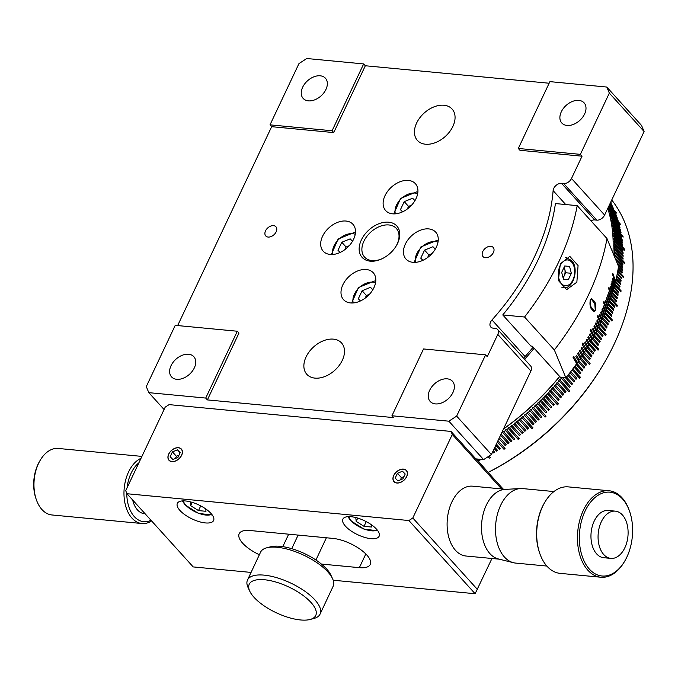 <?xml version="1.0" encoding="UTF-8"?>
<svg xmlns="http://www.w3.org/2000/svg" width="678" height="678" viewBox="0 0 678 678"><rect width="100%" height="100%" fill="white"/><g stroke="black" fill="none" stroke-linecap="round" stroke-linejoin="round"><path stroke-width="1.02" d="M485.397 257.716A6.848 4.619 -42.1 0 0 492.457 254.055A6.848 4.619 -42.1 0 0 493.177 247.419A6.848 4.619 -42.1 0 0 490.796 246.3A6.848 4.619 -42.1 0 0 483.728 249.97A6.848 4.619 -42.1 0 0 483.016 256.606A6.848 4.619 -42.1 0 0 485.397 257.716M268.141 237.063A6.848 4.619 -42.1 0 0 275.2 233.393A6.848 4.619 -42.1 0 0 275.912 226.757A6.848 4.619 -42.1 0 0 273.531 225.647A6.848 4.619 -42.1 0 0 266.471 229.308A6.848 4.619 -42.1 0 0 265.759 235.944A6.848 4.619 -42.1 0 0 268.141 237.063M425.53 144.219A23.391 15.764 -42.1 0 0 449.658 131.702A23.391 15.764 -42.1 0 0 452.09 109.039A23.391 15.764 -42.1 0 0 443.963 105.243A23.391 15.764 -42.1 0 0 419.843 117.76A23.391 15.764 -42.1 0 0 417.402 140.422A23.391 15.764 -42.1 0 0 425.53 144.219M314.973 378.121A23.391 15.764 -42.1 0 0 339.093 365.603A23.391 15.764 -42.1 0 0 341.526 342.941A23.391 15.764 -42.1 0 0 333.398 339.136A23.391 15.764 -42.1 0 0 309.278 351.662A23.391 15.764 -42.1 0 0 306.837 374.324A23.391 15.764 -42.1 0 0 314.973 378.121M388.68 222.189A23.391 15.764 137.9 0 1 396.198 245.953A23.391 15.764 137.9 0 1 382.045 258.759A23.391 15.764 137.9 0 1 370.256 261.174A23.391 15.764 137.9 0 1 361.357 239.961A23.391 15.764 137.9 0 1 388.68 222.189M395.969 246.326A21.382 14.416 -42.1 0 0 396.316 228.435A21.382 14.416 -42.1 0 0 388.884 224.96A21.382 14.416 -42.1 0 0 366.832 236.402A21.382 14.416 -42.1 0 0 364.603 257.123A21.382 14.416 -42.1 0 0 372.036 260.598A21.382 14.416 -42.1 0 0 382.434 258.572M353.602 239.224A20.043 13.518 137.9 0 1 338.754 253.055A20.043 13.518 137.9 0 1 323.22 251.191A20.043 13.518 137.9 0 1 322.567 236.266A20.043 13.518 137.9 0 1 337.415 222.435A20.043 13.518 137.9 0 1 352.95 224.299A20.043 13.518 137.9 0 1 353.602 239.224M392.63 213.833A20.043 13.518 137.9 0 1 385.663 210.578A20.043 13.518 137.9 0 1 387.748 191.154A20.043 13.518 137.9 0 1 408.419 180.424A20.043 13.518 137.9 0 1 415.394 183.679A20.043 13.518 137.9 0 1 413.3 203.103A20.043 13.518 137.9 0 1 392.63 213.833M405.334 244.139A20.043 13.518 137.9 0 1 420.182 230.308A20.043 13.518 137.9 0 1 435.717 232.164A20.043 13.518 137.9 0 1 436.369 247.089A20.043 13.518 137.9 0 1 421.521 260.92A20.043 13.518 137.9 0 1 405.986 259.064A20.043 13.518 137.9 0 1 405.334 244.139M447.243 378.841A15.035 10.136 137.9 0 1 452.472 381.29A15.035 10.136 137.9 0 1 450.904 395.859A15.035 10.136 137.9 0 1 435.395 403.902A15.035 10.136 137.9 0 1 430.174 401.461A15.035 10.136 137.9 0 1 431.733 386.892A15.035 10.136 137.9 0 1 447.243 378.841M188.603 354.247A15.035 10.136 137.9 0 1 193.823 356.696A15.035 10.136 137.9 0 1 192.264 371.264A15.035 10.136 137.9 0 1 176.755 379.307A15.035 10.136 137.9 0 1 171.526 376.866A15.035 10.136 137.9 0 1 173.093 362.298A15.035 10.136 137.9 0 1 188.603 354.247M320.228 75.8A15.035 10.136 137.9 0 1 325.448 78.241A15.035 10.136 137.9 0 1 323.881 92.81A15.035 10.136 137.9 0 1 308.38 100.861A15.035 10.136 137.9 0 1 303.151 98.412A15.035 10.136 137.9 0 1 304.719 83.843A15.035 10.136 137.9 0 1 320.228 75.8M578.868 100.395A15.035 10.136 137.9 0 1 584.089 102.836A15.035 10.136 137.9 0 1 582.529 117.404A15.035 10.136 137.9 0 1 567.02 125.455A15.035 10.136 137.9 0 1 561.791 123.006A15.035 10.136 137.9 0 1 563.359 108.438A15.035 10.136 137.9 0 1 578.868 100.395M366.306 269.522A20.043 13.518 137.9 0 1 373.273 272.785A20.043 13.518 137.9 0 1 371.18 292.21A20.043 13.518 137.9 0 1 350.509 302.939A20.043 13.518 137.9 0 1 343.543 299.684A20.043 13.518 137.9 0 1 345.627 280.26A20.043 13.518 137.9 0 1 366.306 269.522M580.376 154.364L518.306 148.465L549.892 81.631L606.802 87.047L641.558 125.472L644.1 131.532L609.336 93.106L580.376 154.364L582.038 156.194L519.958 150.296L518.306 148.465M609.336 93.106L606.802 87.047M549.138 83.233L365.332 65.758L363.671 63.927L306.77 58.511L298.964 63.588L270.005 124.854L271.666 126.684L177.653 325.567M391.943 415.775L423.538 348.95L485.609 354.848L456.65 416.114L491.414 454.54L483.609 459.616L448.853 421.191L391.943 415.775L393.604 417.606L207.383 399.901L205.722 398.071L148.821 392.655L164.084 409.52M497.796 334.407A6.678 4.509 -42.1 0 0 497.576 329.432L530.688 366.027A6.678 4.509 137.9 0 1 530.899 371.002L497.796 334.407L487.27 356.679L485.609 354.848M448.853 421.191L456.65 416.114M207.383 399.901L238.97 333.067L237.317 331.237L175.238 325.338L146.287 386.596L148.821 392.655M483.609 459.616L475.854 458.879M237.317 331.237L205.722 398.071M365.332 65.758L333.737 132.583L332.084 130.752L270.005 124.854M333.737 132.583L271.666 126.684M363.671 63.927L332.084 130.752M644.1 131.532L604.615 215.07A6.678 4.509 137.9 0 1 596.81 220.147L563.698 183.552A6.678 4.509 -42.1 0 0 571.503 178.475L582.038 156.194M563.698 183.552L561.545 183.34L594.648 219.943L596.81 220.147M594.648 219.943A6.678 4.509 -42.1 0 0 590.928 220.808M565.723 204.544L553.121 190.611A6.678 4.509 137.9 0 1 561.545 183.34M553.121 190.611A200.459 135.151 137.9 0 1 491.982 319.957L525.086 356.56A200.459 135.151 -42.1 0 0 533.154 347.153M525.086 356.56A6.678 4.509 -42.1 0 0 523.797 358.408M497.576 329.432A6.678 4.509 -42.1 0 0 495.254 328.347L493.101 328.135A6.678 4.509 137.9 0 1 490.779 327.05A6.678 4.509 137.9 0 1 491.982 319.957M530.899 371.002L491.414 454.54M595.36 333.245L598.072 336.246A11.026 7.433 137.9 0 1 598.657 337.034M599.42 341.161A11.026 7.433 137.9 0 1 599.225 342.221M598.513 344.28A11.026 7.433 137.9 0 1 598.437 344.449A11.026 7.433 137.9 0 1 597.937 345.399M488.457 472.227A200.459 135.151 -42.1 0 0 602.378 366.112L601.64 367.332A197.12 132.896 137.9 0 1 488.491 472.261M602.378 366.112A200.459 135.151 -42.1 0 0 614.107 344.271A200.459 135.151 -42.1 0 0 611.742 199.976M598.377 327.728L605.564 335.678A200.459 135.151 -42.1 0 0 605.835 335.118A200.459 135.151 -42.1 0 0 606.09 334.559L598.75 326.966M597.479 329.5L603.047 335.644A200.459 135.151 137.9 0 1 602.505 336.763L596.877 330.542M596.004 332.364L601.606 338.559A200.459 135.151 137.9 0 1 601.047 339.67L595.208 333.22M594.47 335.22L600.123 341.458A200.459 135.151 137.9 0 1 599.538 342.568L593.487 335.873M592.903 338.076L598.589 344.356A200.459 135.151 137.9 0 1 597.988 345.458L591.699 338.508M591.292 340.924L598.666 349.077A200.459 135.151 -42.1 0 1 598.047 350.179L589.852 341.119M589.631 343.763L595.386 350.128A200.459 135.151 137.9 0 1 594.75 351.221L588.182 343.958M587.928 346.594L593.716 352.992A200.459 135.151 137.9 0 1 593.072 354.086L586.843 347.204M584.707 348.992L586.19 349.416L592.004 355.857A200.459 135.151 137.9 0 1 591.343 356.942L585.495 350.484A208.816 140.787 137.9 0 1 584.504 352.077L581.936 347.331A212.256 143.109 137.9 0 1 581.241 348.416L583.809 353.162A208.816 140.787 137.9 0 1 582.783 354.73L580.19 350.026A212.256 143.109 137.9 0 1 579.478 351.102L582.071 355.797A208.816 140.787 137.9 0 1 581.029 357.365L578.402 352.704A212.256 143.109 137.9 0 1 577.673 353.772L580.309 358.433A208.816 140.787 137.9 0 1 579.241 359.984L576.58 355.374A212.256 143.109 137.9 0 1 575.842 356.433L578.504 361.052A208.816 140.787 137.9 0 1 577.419 362.594L573.825 356.501A213.409 143.88 137.9 0 1 573.08 357.56L576.664 363.654A208.816 140.787 137.9 0 1 565.884 377.807L554.35 349.95L524.552 317.016L502.762 314.939L530.899 346.051L532.272 346.178L560.418 377.29L565.884 377.807M584.165 351.967L590.25 358.704A200.459 135.151 137.9 0 1 589.572 359.789L583.707 353.314M582.08 354.492L590.106 363.366A200.459 135.151 -42.1 0 1 589.411 364.45L581.868 356.111M579.927 356.967L586.614 364.357A200.459 135.151 137.9 0 1 585.894 365.434L579.987 358.899M577.707 359.408L584.733 367.171A200.459 135.151 137.9 0 1 583.995 368.239L578.063 361.679M576.063 362.51L582.809 369.959A200.459 135.151 137.9 0 1 582.063 371.027L576.105 364.442M574.868 366.137L580.843 372.739A200.459 135.151 137.9 0 1 580.08 373.798L574.096 367.188M572.842 368.883L580.487 377.332A200.459 135.151 -42.1 0 1 579.715 378.383L572.062 369.917M570.783 371.603L576.792 378.248A200.459 135.151 137.9 0 1 576.003 379.29L569.978 372.637M568.681 374.307L574.707 380.977A200.459 135.151 137.9 0 1 573.902 382.011L567.867 375.341M566.537 376.993L572.588 383.68A200.459 135.151 137.9 0 1 571.766 384.706L565.486 377.773M562.384 377.476L570.427 386.367A200.459 135.151 137.9 0 1 569.588 387.392L561.316 378.239A200.459 135.151 137.9 0 1 559.952 379.883L569.884 390.867A200.459 135.151 -42.1 0 1 569.037 391.876L559.104 380.9A200.459 135.151 137.9 0 1 557.723 382.528L565.994 391.681A200.459 135.151 137.9 0 1 565.138 392.681L556.858 383.536A200.459 135.151 137.9 0 1 555.452 385.155L563.732 394.299A200.459 135.151 137.9 0 1 562.85 395.299L554.579 386.146A200.459 135.151 137.9 0 1 553.146 387.757L561.426 396.901A200.459 135.151 137.9 0 1 560.537 397.893L552.256 388.74A200.459 135.151 137.9 0 1 550.807 390.333L559.087 399.478A200.459 135.151 137.9 0 1 558.189 400.452L549.909 391.308A200.459 135.151 137.9 0 1 548.443 392.884L558.375 403.859A200.459 135.151 -42.1 0 1 557.46 404.825L547.527 393.85A200.459 135.151 137.9 0 1 546.036 395.41L554.316 404.554A200.459 135.151 137.9 0 1 553.384 405.512L545.112 396.367A200.459 135.151 137.9 0 1 543.603 397.91L551.875 407.054A200.459 135.151 137.9 0 1 550.934 408.003L542.663 398.85A200.459 135.151 137.9 0 1 541.129 400.376L549.409 409.529A200.459 135.151 137.9 0 1 548.46 410.47L540.18 401.317A200.459 135.151 137.9 0 1 538.637 402.825L546.909 411.97A200.459 135.151 137.9 0 1 545.951 412.902L537.671 403.749A200.459 135.151 137.9 0 1 536.103 405.241L546.036 416.216A200.459 135.151 -42.1 0 1 545.07 417.131L535.137 406.156A200.459 135.151 137.9 0 1 533.552 407.631L541.824 416.775A200.459 135.151 137.9 0 1 540.841 417.682L532.569 408.529A200.459 135.151 137.9 0 1 530.967 409.987L539.239 419.131A200.459 135.151 137.9 0 1 538.247 420.029L529.967 410.876A200.459 135.151 137.9 0 1 528.348 412.309L536.629 421.462A200.459 135.151 137.9 0 1 535.628 422.343L527.348 413.19A200.459 135.151 137.9 0 1 525.713 414.605L533.993 423.758A200.459 135.151 137.9 0 1 532.976 424.623L524.696 415.478A200.459 135.151 137.9 0 1 523.052 416.868L532.984 427.852A200.459 135.151 -42.1 0 1 531.959 428.708L522.026 417.724A200.459 135.151 137.9 0 1 520.357 419.106L528.637 428.25A200.459 135.151 137.9 0 1 527.603 429.098L519.323 419.945A200.459 135.151 137.9 0 1 517.645 421.301L525.916 430.445A200.459 135.151 137.9 0 1 524.874 431.276L516.602 422.131A200.459 135.151 137.9 0 1 514.907 423.462L523.179 432.615A200.459 135.151 137.9 0 1 522.128 433.428L513.856 424.275A200.459 135.151 137.9 0 1 512.144 425.589L520.424 434.742A200.459 135.151 137.9 0 1 519.365 435.547L511.085 426.394A200.459 135.151 137.9 0 1 509.364 427.682L519.297 438.666A200.459 135.151 -42.1 0 1 518.229 439.454L508.297 428.471A200.459 135.151 137.9 0 1 506.559 429.742L514.839 438.886A200.459 135.151 137.9 0 1 513.763 439.666L505.483 430.513A200.459 135.151 137.9 0 1 503.737 431.759L512.017 440.912A200.459 135.151 137.9 0 1 510.932 441.675L502.652 432.522A200.459 135.151 137.9 0 1 501.415 433.386M501.127 433.996L509.17 442.895A200.459 135.151 137.9 0 1 508.076 443.641L500.517 435.284M499.542 437.352L506.313 444.836A200.459 135.151 137.9 0 1 505.212 445.573L498.932 438.632M497.957 440.692L505.085 448.573A200.459 135.151 -42.1 0 1 503.983 449.294L497.355 441.971M496.389 444.022L500.534 448.616A200.459 135.151 137.9 0 1 499.423 449.319L495.788 445.293M494.821 447.336L497.627 450.438A200.459 135.151 137.9 0 1 496.508 451.124L494.22 448.599M493.262 450.633L494.703 452.226A200.459 135.151 137.9 0 1 493.576 452.904L492.669 451.895M489.126 456.031L490.465 457.514A200.459 135.151 -42.1 0 1 489.33 458.15L488.05 456.726M478.609 459.142L479.88 460.548A200.459 135.151 137.9 0 1 478.736 461.142L476.77 458.964M609.98 203.705L611.183 205.036L610.09 203.476M609.675 204.366L611.92 206.536M608.581 206.671L615.005 213.638M608.683 208.138L615.904 216.036M609.488 210.468L616.743 218.46M608.378 207.095A200.459 135.151 137.9 0 1 608.734 208.112L617.005 217.257A200.459 135.151 137.9 0 1 617.311 218.155L608.802 209.146M609.03 209.002A200.459 135.151 137.9 0 1 609.505 210.46L617.777 219.613A200.459 135.151 137.9 0 1 618.065 220.511L609.573 211.485M609.785 211.367A200.459 135.151 137.9 0 1 610.225 212.841L609.658 213.155L609.92 214.078L610.488 213.756A200.459 135.151 137.9 0 1 610.895 215.248L610.327 215.562L610.573 216.485L611.132 216.172A200.459 135.151 137.9 0 1 611.514 217.68L619.785 226.833A200.459 135.151 137.9 0 1 620.006 227.774L611.734 218.621L611.166 218.926L610.946 217.985L611.59 218.697M611.734 218.621A200.459 135.151 137.9 0 1 612.073 220.147L620.353 229.3A200.459 135.151 137.9 0 1 620.556 230.249L612.276 221.096L611.709 221.392L611.505 220.443L612.158 221.164M612.276 221.096A200.459 135.151 137.9 0 1 612.59 222.638L620.87 231.791A200.459 135.151 137.9 0 1 621.048 232.749L612.768 223.596L612.2 223.884L612.014 222.926L612.666 223.647M612.768 223.596A200.459 135.151 137.9 0 1 613.048 225.164L622.98 236.139A200.459 135.151 -42.1 0 1 623.141 237.105L613.209 226.13L612.641 226.41L612.48 225.435L613.132 226.164M613.539 233.122L614.115 232.868L622.396 242.012A200.459 135.151 137.9 0 1 622.497 243.012L614.217 233.859L613.641 234.113L613.539 233.122L614.217 233.868A200.459 135.151 137.9 0 1 614.37 235.486L622.641 244.631L622.065 244.877L613.785 235.724L613.87 236.732L614.446 236.486A200.459 135.151 137.9 0 1 614.565 238.122L624.497 249.097A200.459 135.151 -42.1 0 1 624.557 250.114L614.624 239.139L614.048 239.368L613.988 238.359L623.921 249.411M614.624 239.139A200.459 135.151 137.9 0 1 614.709 240.783L614.132 241.012L614.166 242.029L614.751 241.8A200.459 135.151 137.9 0 1 614.802 243.461L623.074 252.614A200.459 135.151 137.9 0 1 623.099 253.64L614.819 244.495L614.243 244.707L614.217 243.682L622.497 252.979M616.116 279.056L619.929 283.836M613.59 286.828L618.234 291.964L618.107 292.506M610.242 298.125L616.802 305.371L616.616 305.998M608.437 303.998L613.293 309.363L613.073 310.016M606.412 309.854L611.242 315.194L610.988 315.88M600.14 324.118L605.259 329.771L604.92 330.533M591.131 341.195L598.174 348.975L597.708 349.806M576.376 363.179L582.36 369.79L581.741 370.671M572.724 369.035L580.063 377.137L579.402 378.036M556.858 383.536L556.469 383.29L557.333 382.282L565.613 391.435L564.825 392.342M552.256 388.74L551.884 388.477L552.773 387.494L561.053 396.638L560.231 397.554M549.909 391.308L549.544 391.036L550.443 390.062L558.723 399.206L557.884 400.122M542.663 398.85L542.324 398.562L543.256 397.613L551.536 406.758L550.638 407.673M540.18 401.317L539.849 401.012L540.798 400.071L549.078 409.224L548.155 410.131M535.137 406.156L534.815 405.834L535.79 404.919L545.722 415.902L544.765 416.8M532.569 408.529L532.255 408.207L533.247 407.3L541.519 416.453L540.544 417.351M530.967 409.987L530.671 409.648L529.671 410.546L537.951 419.69L538.942 418.801M523.052 416.868L522.772 416.512L521.755 417.368L531.679 428.343L532.679 427.513M520.357 419.106L520.094 418.733L519.06 419.58L527.34 428.725L528.332 427.92M517.645 421.301L517.39 420.928L516.348 421.758L524.619 430.903L525.62 430.115M509.364 427.682L509.136 427.293L508.068 428.081L518 439.056L518.992 438.327M506.559 429.742L506.339 429.335L505.263 430.115L513.543 439.268L514.534 438.556M503.737 431.759L503.525 431.352L502.449 432.115L510.72 441.259L511.704 440.573M500.576 435.157L507.881 443.226L508.864 442.556M495.864 445.132L499.254 448.878L500.228 448.268M494.304 448.429L496.347 450.692L497.313 450.099M492.753 451.709L493.431 452.455L494.389 451.879M611.336 296.286L616.234 301.693A200.459 135.151 137.9 0 0 616.556 300.583L611.48 294.972M611.912 292.354L616.794 297.744L616.633 298.328M612.429 292.235L617.353 297.676L616.794 297.744M617.353 297.676A200.459 135.151 137.9 0 1 617.056 298.786L612.234 293.464M615.2 282.107L619.819 287.218A200.459 135.151 137.9 0 0 620.039 286.116L615.607 281.217M617.268 273.632L620.879 278.107M617.395 272.997L621.514 277.548L620.938 277.683M617.777 270.946L622.929 277.09M622.98 276.692L623.557 276.548L617.895 270.293M617.836 264.725L621.904 269.598M617.226 263.259L622.506 269.098L621.929 269.259M622.506 269.098A200.459 135.151 137.9 0 1 622.412 270.166L618.124 265.429M615.531 259.157L622.133 266.793M614.921 257.665L622.735 266.301L622.158 266.479M614.751 251.623L614.175 251.818L614.132 252.869L614.717 252.674L624.65 263.657A200.459 135.151 -42.1 0 0 624.684 262.606L614.751 251.623A200.459 135.151 137.9 0 0 614.802 249.928L623.082 259.081A200.459 135.151 137.9 0 0 623.099 258.038L622.514 258.454M614.802 249.928L614.226 250.131L614.243 249.089L622.523 258.233M614.243 249.089L614.819 248.885L623.099 258.038M614.819 244.495A200.459 135.151 137.9 0 1 614.836 246.165L623.116 255.318A200.459 135.151 137.9 0 1 623.116 256.352L614.836 247.199L614.26 247.411L614.26 246.377L622.531 255.708M623.116 255.318L622.531 255.521M622.641 244.631A200.459 135.151 137.9 0 1 622.726 245.639L614.446 236.486M622.396 242.012L621.819 242.266M610.819 201.934L611.124 202.264A200.459 135.151 -42.1 0 0 610.87 201.824M545.112 396.367L544.765 396.079L545.688 395.121L553.96 404.266L553.087 405.181M548.443 392.884L547.171 393.571L547.527 393.85M557.155 404.495L558.375 403.859M555.452 385.155L554.197 385.892L554.579 386.146M559.104 380.9L558.706 380.663L559.562 379.646L569.486 390.63L568.732 391.537M566.444 377.121L572.173 383.46L571.452 384.367M568.571 374.442L574.291 380.765L573.588 381.663M574.749 366.306L580.843 372.739M577.809 359.857L584.733 367.171M581.605 354.331L590.106 363.366M592.004 355.857L591.013 356.577M585.699 349.272L591.53 355.73M589.479 344.026L595.386 350.128M594.309 335.517L600.123 341.458M598.92 326.635L606.09 334.559M601.149 321.991L606.59 328.008A200.459 135.151 137.9 0 0 607.081 326.889L601.657 320.897M604.047 315.55L608.997 321.033L608.708 321.745M604.039 314.973L608.997 321.033M605.251 312.702L611.802 319.94L611.531 320.643M604.962 313.389L611.903 321.058A200.459 135.151 -42.1 0 0 612.344 319.94L611.802 319.94M609.403 301.964L614.438 307.532A200.459 135.151 137.9 0 0 614.802 306.414L609.403 300.456M610.395 202.832L611.31 203.841A200.459 135.151 137.9 0 1 611.726 204.663L610.285 203.069M610.098 203.468L612.387 205.993A200.459 135.151 137.9 0 1 612.785 206.824L609.98 203.722M609.768 204.154L613.412 208.18A200.459 135.151 137.9 0 1 613.785 209.027L609.641 204.434M609.412 204.909L616.039 212.231A200.459 135.151 -42.1 0 1 616.404 213.087L609.276 205.214M609.03 205.714L615.31 212.655A200.459 135.151 137.9 0 1 615.649 213.528L608.878 206.044M608.624 206.587L616.183 214.943A200.459 135.151 137.9 0 1 616.505 215.824L608.463 206.934M610.225 212.841L620.158 223.816A200.459 135.151 -42.1 0 1 620.421 224.732L610.488 213.756M610.895 215.248L619.167 224.393A200.459 135.151 137.9 0 1 619.412 225.325L611.132 216.172M613.209 226.13A200.459 135.151 137.9 0 1 613.454 227.706L621.734 236.851A200.459 135.151 137.9 0 1 621.879 237.834L613.598 228.681A200.459 135.151 137.9 0 1 613.81 230.274L622.09 239.419A200.459 135.151 137.9 0 1 622.209 240.41L613.937 231.257A200.459 135.151 137.9 0 1 614.115 232.868M614.709 240.783L622.989 249.928A200.459 135.151 137.9 0 1 623.023 250.953L614.751 241.8M614.836 247.199A200.459 135.151 137.9 0 1 614.819 248.885M614.717 252.674A200.459 135.151 137.9 0 1 614.632 254.386L622.913 263.53A200.459 135.151 137.9 0 1 622.853 264.589L614.573 255.436A200.459 135.151 137.9 0 1 614.497 256.64M622.735 266.301A200.459 135.151 137.9 0 1 622.658 267.369L615.793 259.784M618.344 267.607L622.226 271.895A200.459 135.151 137.9 0 1 622.107 272.971L618.183 268.632M617.709 271.319L623.413 277.624A200.459 135.151 -42.1 0 0 623.557 276.548M621.514 277.548A200.459 135.151 137.9 0 1 621.353 278.633L617.192 274.031M616.844 275.717L621.073 280.395A200.459 135.151 137.9 0 1 620.895 281.489L616.624 276.76M616.251 278.463L620.582 283.251A200.459 135.151 137.9 0 1 620.387 284.345L616.014 279.514M614.921 283.989L621.099 290.828A200.459 135.151 -42.1 0 1 620.862 291.93L614.548 284.946M613.514 286.836L614.183 286.76L618.802 291.879A200.459 135.151 137.9 0 1 618.539 292.989L613.861 287.811M613.327 289.498L618.107 294.777A200.459 135.151 137.9 0 1 617.819 295.879L613.082 290.642M610.471 297.718L617.353 305.329A200.459 135.151 -42.1 0 1 617.014 306.439L610.395 299.117M608.285 303.193L613.844 309.338A200.459 135.151 137.9 0 1 613.463 310.456L608.361 304.812M607.107 305.922L612.844 312.261A200.459 135.151 137.9 0 1 612.446 313.38L607.276 307.668M606.073 308.871L611.785 315.185A200.459 135.151 137.9 0 1 611.37 316.304L606.14 310.524M605.073 311.905L612.344 319.94M609.53 321.041A200.459 135.151 137.9 0 1 609.081 322.16L603.742 316.253M602.471 316.829L603.462 316.897L601.2 311.566A212.256 143.109 137.9 0 1 600.708 312.685L602.962 318.007L608.336 323.965A200.459 135.151 137.9 0 1 607.861 325.084L602.471 319.126M600.31 323.762L605.785 329.813A200.459 135.151 137.9 0 1 605.276 330.932L599.784 324.864M594.453 349.526A11.026 7.433 137.9 0 1 593.742 350.094M592.08 351.187A11.026 7.433 137.9 0 1 590.962 351.763M584.843 352.73A11.026 7.433 137.9 0 1 583.3 352.213M512.144 425.589L511.907 425.199L511.085 426.394M514.907 423.462L514.661 423.08L513.856 424.275M525.713 414.605L525.433 414.258L524.416 415.122L524.696 415.478M528.348 412.309L528.06 411.97L527.06 412.851L527.348 413.19M538.637 402.825L538.307 402.512L537.349 403.435L537.671 403.749M561.426 377.383L560.909 378.01L561.316 378.239M614.065 255.598L614.573 255.436M614.005 255.453L614.632 254.386M614.26 246.377L614.836 246.165M614.217 243.682L614.802 243.461M613.988 238.359L614.565 238.122M613.785 235.724L614.37 235.486M613.81 230.274L613.234 230.537L613.361 231.52L613.937 231.257M613.454 227.706L612.887 227.978L613.022 228.952L613.598 228.681M612.48 225.435L613.048 225.164M612.014 222.926L612.59 222.638M611.505 220.443L612.073 220.147M610.946 217.985L611.514 217.68M608.946 210.79L609.505 210.46M608.174 208.451L608.734 208.112M559.706 376.502A198.459 133.803 137.9 0 1 503.44 429.098M503.534 428.894A200.459 135.151 -42.1 0 0 559.638 376.434M612.954 252.928A200.459 135.151 -42.1 0 0 607.768 208.383M534.145 348.255A200.459 135.151 137.9 0 1 524.602 359.298M321.38 564.054L359.348 567.664A26.73 10.356 -154.7 0 0 370.273 564.452A26.73 10.356 -154.7 0 0 366.798 554.994A26.73 10.356 -154.7 0 0 332.864 538.391L250.097 530.518A26.73 10.356 -154.7 0 0 239.173 533.73A26.73 10.356 -154.7 0 0 259.369 554.731M396.901 483.024A8.356 5.627 -42.1 0 0 405.52 478.549A8.356 5.627 -42.1 0 0 406.385 470.456A8.356 5.627 -42.1 0 0 403.486 469.1A8.356 5.627 -42.1 0 0 394.867 473.566A8.356 5.627 -42.1 0 0 394.003 481.66A8.356 5.627 -42.1 0 0 396.901 483.024M171.881 461.625A8.356 5.627 -42.1 0 0 180.501 457.15A8.356 5.627 -42.1 0 0 181.373 449.056A8.356 5.627 -42.1 0 0 178.467 447.7A8.356 5.627 -42.1 0 0 169.856 452.175A8.356 5.627 -42.1 0 0 168.983 460.269A8.356 5.627 -42.1 0 0 171.881 461.625M370.934 538.663A20.043 7.772 -154.7 0 0 379.121 536.256A20.043 7.772 -154.7 0 0 371.273 524.662A20.043 7.772 -154.7 0 0 351.068 516.704A20.043 7.772 -154.7 0 0 342.882 519.119A20.043 7.772 -154.7 0 0 350.729 530.713A20.043 7.772 -154.7 0 0 370.934 538.663M205.4 522.924A20.043 7.772 -154.7 0 0 213.595 520.509A20.043 7.772 -154.7 0 0 205.739 508.924A20.043 7.772 -154.7 0 0 185.535 500.966A20.043 7.772 -154.7 0 0 177.348 503.381A20.043 7.772 -154.7 0 0 185.196 514.966A20.043 7.772 -154.7 0 0 205.4 522.924M476.431 458.93L489.474 473.93M501.567 488.923L452.294 434.462L451.023 431.428L169.102 404.622L165.195 407.156L125.71 490.694L126.981 493.728L193.196 566.918L251.063 572.418M451.023 431.428L503.178 489.075M333.186 580.232L475.117 593.725L491.957 558.486M475.117 593.725L408.902 520.535L412.809 517.992L477.363 589.36M452.294 434.462L412.809 517.992M126.981 493.728L408.902 520.535M546.841 566.054L515.644 563.087A37.417 23.527 -84.6 0 1 513.441 562.715A37.417 23.527 -84.6 0 1 495.584 526.009A37.417 23.527 -84.6 0 1 517.45 489.024A37.417 23.527 -84.6 0 1 520.492 488.541A37.417 23.527 -84.6 0 1 522.721 488.592L553.926 491.558M513.441 562.715L498.322 558.935A35.078 22.052 -84.6 0 1 481.583 524.526A35.078 22.052 -84.6 0 1 502.084 489.847A35.078 22.052 -84.6 0 1 504.932 489.406L520.492 488.541M499.347 559.189L465.981 556.019A35.078 22.052 -84.6 0 1 447.116 522.916A35.078 22.052 -84.6 0 1 467.676 486.575A35.078 22.052 -84.6 0 1 472.625 486.177L505.983 489.346M539.79 553.477L539.502 552.655A42.095 26.467 -84.6 0 1 544.197 503.33L544.629 502.584A43.434 27.306 95.4 0 0 539.79 553.477A43.434 27.306 95.4 0 0 560.07 573.359L600.827 577.232A43.434 27.306 -84.6 0 1 577.47 536.247A43.434 27.306 -84.6 0 1 602.928 491.262A43.434 27.306 -84.6 0 1 609.047 490.753A43.434 27.306 -84.6 0 1 629.337 510.636L629.625 511.458A42.095 26.467 95.4 0 0 604.022 492.669A42.095 26.467 95.4 0 0 579.402 540.934A42.095 26.467 95.4 0 0 607.929 575.512A42.095 26.467 95.4 0 0 624.93 560.782A42.095 26.467 95.4 0 0 629.625 511.458M609.047 490.753L568.291 486.88A43.434 27.306 95.4 0 0 562.172 487.38A43.434 27.306 95.4 0 0 544.629 502.584M624.93 560.782L624.497 561.528A43.434 27.306 -84.6 0 1 606.954 576.732A43.434 27.306 -84.6 0 1 600.827 577.232M610.836 558.392L603.725 557.714A23.73 14.924 -84.6 0 1 590.962 535.323A23.73 14.924 -84.6 0 1 604.878 510.737A23.73 14.924 -84.6 0 1 608.217 510.466L615.327 511.144A23.73 14.924 -84.6 0 1 628.099 533.535A23.73 14.924 -84.6 0 1 614.183 558.121A23.73 14.924 -84.6 0 1 610.836 558.392A23.73 14.924 -84.6 0 1 598.072 536.001A23.73 14.924 -84.6 0 1 611.988 511.415A23.73 14.924 -84.6 0 1 615.327 511.144M266.785 547.79L270.598 546.79A36.748 14.323 25.1 0 1 288.031 547.68A36.748 14.323 25.1 0 1 330.889 575.097L332.551 578.665A40.095 15.619 -154.9 0 0 285.802 548.756A40.095 15.619 -154.9 0 0 266.785 547.79A40.095 15.619 -154.9 0 0 260.572 552.172L247.495 580.029A40.095 15.619 25.1 0 1 272.726 576.614A40.095 15.619 25.1 0 1 320.075 614.099A40.095 15.619 25.1 0 1 313.863 618.489L310.049 619.489A36.748 14.323 -154.9 0 0 309.829 601.233A36.748 14.323 -154.9 0 0 272.336 581.097A36.748 14.323 -154.9 0 0 249.758 591.182A36.748 14.323 -154.9 0 0 292.616 618.599A36.748 14.323 -154.9 0 0 310.049 619.489M320.075 614.099L333.152 586.25A40.095 15.619 -154.9 0 0 332.551 578.665M249.758 591.182L248.097 587.606A40.095 15.619 25.1 0 1 247.495 580.029M141.922 456.404L58.274 448.455A33.408 21.001 95.4 0 0 52.825 449.048A33.408 21.001 95.4 0 0 40.061 460.531A33.408 21.001 95.4 0 0 36.341 499.678A33.408 21.001 95.4 0 0 51.943 514.966L141.956 523.526A33.408 21.001 -84.6 0 1 123.972 494.016A33.408 21.001 -84.6 0 1 141.024 458.294M151.601 520.933A33.408 21.001 -84.6 0 1 147.397 522.933A33.408 21.001 -84.6 0 1 141.956 523.526M126.786 493.262A31.408 19.747 95.4 0 0 148.813 521.119A31.408 19.747 95.4 0 0 150.982 520.255M36.341 499.678L35.917 498.449A31.408 19.747 -84.6 0 1 39.417 461.65L40.061 460.531M138.888 462.82A31.408 19.747 95.4 0 0 127.091 487.779M132.685 500.025A23.391 14.704 95.4 0 0 145.084 513.738L144.456 513.695M590.597 300.346C590.165 303.88 590.521 306.439 591.665 308.049L594.157 310.71L595.25 309.888L594.792 303.829L591.648 299.532L590.114 300.303M590.97 307.981L591.665 308.049M576.859 282.192L566.647 289.642L558.384 280.48L560.308 263.895L569.808 256.377L578.071 265.53L576.859 282.192M614.954 281.412L615.582 281.319L612.844 273.437A213.409 143.88 137.9 0 1 612.573 274.539L615.31 282.429A208.816 140.787 137.9 0 1 614.904 284.04L612.836 278.166A212.256 143.109 137.9 0 1 612.548 279.277L614.615 285.15A208.816 140.787 137.9 0 1 614.183 286.76L612.107 280.938A212.256 143.109 137.9 0 1 611.802 282.048L613.878 287.87A208.816 140.787 137.9 0 1 613.42 289.489L611.327 283.709A212.256 143.109 137.9 0 1 611.005 284.819L613.098 290.599A208.816 140.787 137.9 0 1 612.615 292.218L610.514 286.489A212.256 143.109 137.9 0 1 610.166 287.599L612.276 293.337A208.816 140.787 137.9 0 1 611.768 294.955L608.937 287.37A213.409 143.88 137.9 0 1 608.581 288.489L611.412 296.066A208.816 140.787 137.9 0 1 610.878 297.693L608.742 292.049A212.256 143.109 137.9 0 1 608.369 293.167L610.497 298.812A208.816 140.787 137.9 0 1 609.937 300.43L607.793 294.837A212.256 143.109 137.9 0 1 607.395 295.955L609.547 301.549A208.816 140.787 137.9 0 1 608.963 303.176L606.802 297.625A212.256 143.109 137.9 0 1 606.386 298.744L608.556 304.295A208.816 140.787 137.9 0 1 607.946 305.922L605.768 300.413A212.256 143.109 137.9 0 1 605.335 301.532L607.522 307.041A208.816 140.787 137.9 0 1 606.886 308.668L603.954 301.379A213.409 143.88 137.9 0 1 603.513 302.498L606.446 309.787A208.816 140.787 137.9 0 1 605.785 311.405L603.564 305.99A212.256 143.109 137.9 0 1 603.106 307.109L605.327 312.524A208.816 140.787 137.9 0 1 604.64 314.151L602.403 308.778A212.256 143.109 137.9 0 1 601.928 309.897L604.166 315.27A208.816 140.787 137.9 0 1 603.462 316.897M502.762 314.939A200.459 135.151 137.9 0 0 555.409 203.561L577.198 205.637A227.189 153.169 137.9 0 1 524.552 317.016M577.198 205.637L606.996 238.571L618.531 266.429A208.816 140.787 137.9 0 1 615.582 281.319M564.028 267.513A16.704 10.501 95.4 0 0 564.02 267.463A6.678 4.204 -84.6 0 1 563.045 277.633A16.704 10.501 95.4 0 0 563.062 277.616M606.996 238.571A227.189 153.169 137.9 0 1 554.35 349.95M574.783 360.459L577.419 362.594M577.317 359.001L579.241 359.984M579.283 356.611L581.029 357.365M581.19 354.196L582.783 354.73M582.961 351.602L584.504 352.077M586.402 346.365L587.834 346.746L585.326 341.915A212.256 143.109 137.9 0 1 584.656 343L587.173 347.839A208.816 140.787 137.9 0 1 586.19 349.416L582.8 343.034A213.409 143.88 137.9 0 1 582.114 344.119L585.512 350.501M588.063 343.729L589.453 344.068L586.962 339.195A212.256 143.109 137.9 0 1 586.309 340.288L588.801 345.161A208.816 140.787 137.9 0 1 587.834 346.746M589.69 341.076L591.021 341.381L588.563 336.458A212.256 143.109 137.9 0 1 587.919 337.559L590.385 342.475A208.816 140.787 137.9 0 1 589.453 344.068M591.267 338.415L592.564 338.686L590.123 333.72A212.256 143.109 137.9 0 1 589.504 334.822L591.936 339.788A208.816 140.787 137.9 0 1 591.021 341.381M592.809 335.746L594.055 335.983L590.843 329.296A213.409 143.88 137.9 0 1 590.233 330.398L593.453 337.085A208.816 140.787 137.9 0 1 592.564 338.686M594.309 333.067L595.521 333.271L593.131 328.211A212.256 143.109 137.9 0 1 592.538 329.322L594.928 334.373A208.816 140.787 137.9 0 1 594.055 335.983M595.776 330.381L596.945 330.55L594.572 325.448A212.256 143.109 137.9 0 1 594.004 326.559L596.369 331.661A208.816 140.787 137.9 0 1 595.521 333.271M597.191 327.677L598.327 327.83L595.979 322.686A212.256 143.109 137.9 0 1 595.42 323.796L597.767 328.94A208.816 140.787 137.9 0 1 596.945 330.55M598.572 324.974L599.666 325.101L597.352 319.914A212.256 143.109 137.9 0 1 596.801 321.025L599.123 326.211A208.816 140.787 137.9 0 1 598.327 327.83M599.911 322.27L600.971 322.372L597.911 315.389A213.409 143.88 137.9 0 1 597.377 316.499L600.445 323.482A208.816 140.787 137.9 0 1 599.666 325.101M601.208 319.55L602.234 319.635L599.962 314.355A212.256 143.109 137.9 0 1 599.445 315.465L601.725 320.745A208.816 140.787 137.9 0 1 600.971 322.372M603.683 314.109L604.64 314.151M604.861 311.38L605.785 311.405M605.988 308.659L606.886 308.668M607.081 305.922L607.946 305.922M608.124 303.193L608.963 303.176M609.132 300.464L609.937 300.43M610.09 297.735L610.878 297.693M611.014 295.006L611.768 294.955M611.887 292.277L612.615 292.218M612.726 289.557L613.42 289.489M614.26 284.124L614.904 284.04M602.962 318.007A208.816 140.787 137.9 0 1 602.234 319.635M595.538 310.49L594.004 311.617L591.318 308.812C590.013 306.948 589.665 303.93 590.292 299.769L591.64 298.591L594.462 301.413C595.75 303.329 596.106 306.363 595.538 310.49L594.877 310.431M593.648 301.337L594.462 301.413M422.894 260.335L420.758 258.165L424.555 250.131L432.928 246.724L435.284 249.123M435.208 249.25L432.928 246.724M427.623 257.513L428.86 254.886L424.555 250.131M428.86 254.886L431.92 253.648M402.571 211.85L400.435 209.68L404.232 201.646L412.605 198.239L414.961 200.637M414.885 200.764L412.605 198.239M407.3 209.027L408.537 206.4L404.232 201.646M408.537 206.4L411.597 205.154M360.45 300.947L358.315 298.786L362.12 290.752L370.485 287.345L372.841 289.743M372.764 289.87L370.485 287.345M365.179 298.134L366.417 295.506L362.12 290.752M366.417 295.506L369.476 294.26M340.127 252.462L337.991 250.301L341.797 242.258L350.162 238.859L352.518 241.249M352.441 241.385L350.162 238.859M344.856 249.64L346.094 247.021L341.797 242.258M346.094 247.021L349.153 245.775M205.748 508.924L205.976 511.305L198.51 510.593L190.637 505.669L190.264 501.813M200.73 505.89L198.51 510.593M192.205 502.356L190.637 505.669M357.73 518.094L356.17 521.407L355.797 517.551M366.264 521.628L364.035 526.331L356.17 521.407M371.273 524.662L371.502 527.043L364.035 526.331M565.155 257.733A15.035 9.45 -84.6 0 1 566.325 257.725L571.546 260.505C579.453 268.251 573.291 289.557 563.477 287.658A15.035 9.45 -84.6 0 1 561.867 287.277M569.554 266.42L571.351 273.293L568.308 279.726L563.477 279.277L561.689 272.403L564.723 265.971L569.554 266.42M564.189 267.107L565.655 272.751L571.351 273.293M565.655 272.751L563.155 278.039M563.469 279.26L568.308 279.726M396.961 482.905A8.212 5.543 -42.1 0 0 406.554 476.668A8.212 5.543 -42.1 0 0 403.435 469.21A8.212 5.543 -42.1 0 0 399.291 470.057A8.212 5.543 -42.1 0 0 394.316 474.558A8.212 5.543 -42.1 0 0 396.961 482.905M395.172 478.1L397.918 480.88L402.935 478.838L405.215 474.015L402.478 471.235L397.452 473.278L395.172 478.1M403.978 476.634L401.427 477.668L400.384 479.88M401.427 477.668L397.452 473.278M405.139 474.176L402.478 471.235M171.941 461.506A8.212 5.543 -42.1 0 0 181.535 455.269A8.212 5.543 -42.1 0 0 178.416 447.819A8.212 5.543 -42.1 0 0 174.271 448.666A8.212 5.543 -42.1 0 0 169.297 453.158A8.212 5.543 -42.1 0 0 171.941 461.506M170.153 456.701L172.898 459.489L177.916 457.447L180.195 452.616L177.458 449.836L172.432 451.879L170.153 456.701M178.958 455.235L176.407 456.277L175.365 458.481M176.407 456.277L172.432 451.879M180.119 452.785L177.458 449.836M571.503 178.475L604.615 215.07M288.684 534.188L282.794 546.646M365.823 553.968L359.348 567.664M437.996 242.148A15.874 10.695 -42.1 0 0 435.378 241.538A15.874 10.695 -42.1 0 0 420.657 248.097A15.874 10.695 -42.1 0 0 415.682 262.335M417.673 193.662A15.874 10.695 -42.1 0 0 415.055 193.052A15.874 10.695 -42.1 0 0 400.334 199.612A15.874 10.695 -42.1 0 0 395.359 213.841M375.553 282.76A15.874 10.695 -42.1 0 0 372.934 282.158A15.874 10.695 -42.1 0 0 358.213 288.709A15.874 10.695 -42.1 0 0 353.238 302.947M355.23 234.274A15.874 10.695 -42.1 0 0 352.611 233.664A15.874 10.695 -42.1 0 0 337.89 240.224A15.874 10.695 -42.1 0 0 332.915 254.462M183.518 500.864A15.874 6.153 -154.7 0 0 185.814 505.203A15.874 6.153 -154.7 0 0 199.434 513.56A15.874 6.153 -154.7 0 0 211.612 514.144M349.051 516.611A15.874 6.153 -154.7 0 0 351.348 520.95A15.874 6.153 -154.7 0 0 364.967 529.298A15.874 6.153 -154.7 0 0 377.146 529.891M561.418 283.633A12.95 8.136 95.4 0 0 572.927 279.938A12.95 8.136 95.4 0 0 571.613 262.055A12.95 8.136 95.4 0 0 560.104 265.759A12.95 8.136 95.4 0 0 561.418 283.633M326.381 537.773L315.931 560.028M298.117 535.086L291.743 548.672M594.123 310.702L592.394 310.541M591.563 299.532L590.462 299.43M438.208 240.614L436.852 240.419L420.885 246.928L414.139 262.386M417.885 192.128L416.529 191.925L400.562 198.434L393.816 213.901M375.765 281.234L374.417 281.031L358.442 287.54L351.696 303.007M355.442 232.749L354.094 232.546L338.119 239.054L331.373 254.513M182.433 500.906L184.95 504.796L198.493 513.432L212.273 515.009M347.967 516.644L350.475 520.543L364.027 529.171L377.807 530.747"/></g></svg>
